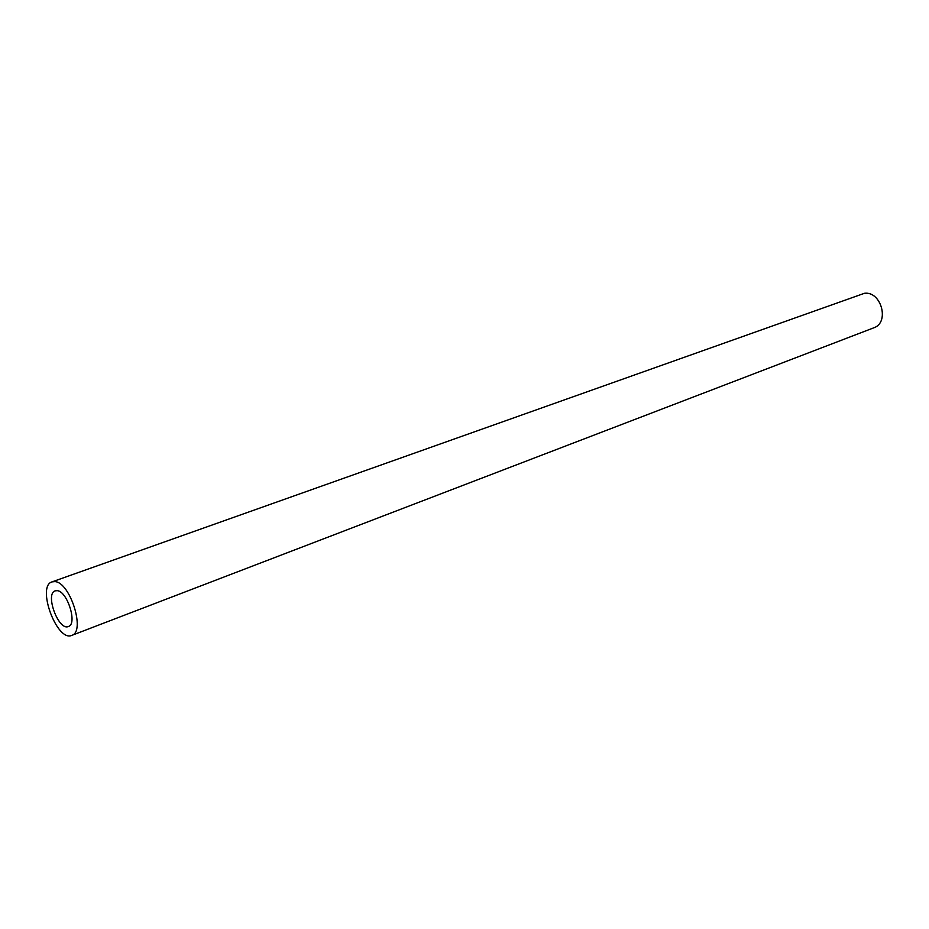 <?xml version="1.0" encoding="UTF-8"?>
<svg xmlns="http://www.w3.org/2000/svg" width="929" height="929" viewBox="0 0 929 929"><rect width="100%" height="100%" fill="white"/><g stroke="black" fill="none" stroke-linecap="round" stroke-linejoin="round"><path stroke-width="1.39" d="M71.8 635.378L873.748 327.832C889.854 322.746 881.377 291.056 864.469 293.285L52.024 581.879C36.266 586.211 57.006 642.345 71.8 635.378C85.77 631.801 70.198 582.135 54.892 581.612L52.024 581.879M57.168 590.658L55.206 590.844C44.72 593.724 58.55 631.139 68.386 626.506C77.699 624.125 67.387 591.123 57.168 590.658"/></g></svg>
